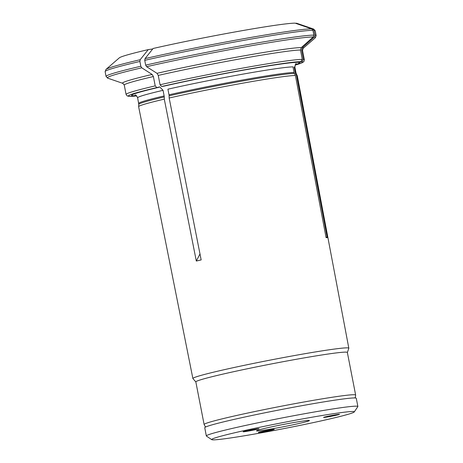 <?xml version="1.0" encoding="UTF-8"?>
<svg xmlns="http://www.w3.org/2000/svg" width="463" height="463" viewBox="0 0 463 463"><rect width="100%" height="100%" fill="white"/><g stroke="black" fill="none" stroke-linecap="round" stroke-linejoin="round"><path stroke-width="0.69" d="M274.142 429.351A8.108 0.341 -11 0 1 274.27 429.386A8.108 0.341 -11 0 1 266.375 431.267A8.108 0.341 -11 0 1 258.354 432.483A8.108 0.341 -11 0 1 265.565 430.735A8.108 0.341 -11 0 1 274.142 429.351M256.919 430.943A26.97 1.129 -11 0 1 256.508 430.781A26.97 1.129 -11 0 1 282.754 424.577A26.97 1.129 -11 0 1 309.411 420.497A26.97 1.129 -11 0 1 286.001 426.238A26.97 1.129 -11 0 1 256.919 430.943M258.91 428.657A8.108 0.341 -11 0 1 259.037 428.686A8.108 0.341 -11 0 1 251.143 430.567A8.108 0.341 -11 0 1 243.121 431.782A8.108 0.341 -11 0 1 250.333 430.034A8.108 0.341 -11 0 1 258.91 428.657M339.356 414.298A8.108 0.341 -11 0 1 339.483 414.333A8.108 0.341 -11 0 1 331.589 416.214A8.108 0.341 -11 0 1 323.568 417.429A8.108 0.341 -11 0 1 330.779 415.681A8.108 0.341 -11 0 1 339.356 414.298M212.806 439.85A72.639 3.044 -11 0 1 211.753 439.659A72.639 3.044 -11 0 1 282.389 422.696A72.639 3.044 -11 0 1 354.236 411.96A72.639 3.044 -11 0 1 288.148 427.771A72.639 3.044 -11 0 1 212.806 439.85M211.753 439.659L206.434 436.077A77.182 3.229 -11 0 1 206.342 435.955A77.182 3.229 -11 0 1 275.022 419.328A77.182 3.229 -11 0 1 356.655 406.178A77.182 3.229 -11 0 1 357.87 406.502A77.182 3.229 -11 0 1 357.83 406.653L354.236 411.96M357.87 406.502L356.267 398.267A77.182 3.229 169 0 0 355.057 397.943A77.182 3.229 169 0 0 273.419 411.092A77.182 3.229 169 0 0 204.744 427.719L206.342 435.955M145.671 65.133A107.017 4.48 -11 0 1 313.868 35.119L312.936 30.326A107.017 4.48 169 0 0 144.74 60.335L145.671 65.133L146.615 66.695A242134.358 154856.595 77 0 0 156.998 73.328A92.096 3.854 -11 0 1 301.309 47.579A242134.311 238391.767 92.6 0 0 313.248 36.959A106.044 4.439 169 0 0 146.615 66.695M294.092 72.483A80.099 3.357 169 0 0 169.001 94.799L167.913 89.197A80.099 3.357 169 0 1 293.004 66.875L294.092 72.483A3.889 3.831 -87.4 0 0 294.416 73.443L295.406 75.486A80.822 3.386 169 0 0 169.157 98.011L201.168 259.922L196.312 261.045L164.296 99.134L164.255 96.923A3.889 2.489 -103 0 0 164.145 95.922L163.057 90.314L159.706 86.888L156.818 87.611L155.209 85.881L153.392 76.534L152.142 74.45A242134.259 154856.531 77 0 1 141.753 67.818A106.044 4.439 169 0 0 107.676 78.154L106.062 76.424A107.017 4.48 -11 0 1 140.816 66.25L141.753 67.818M354.878 397.937L355.428 397.04L355.642 395.055L347.36 352.465A77.182 3.229 169 0 0 346.15 352.135A77.182 3.229 169 0 0 264.518 365.284A77.182 3.229 169 0 0 195.837 381.917L204.119 424.507L205.063 426.273L205.908 426.892M347.372 352.499L348.824 348.286A79.433 3.328 169 0 0 348.83 348.205A79.433 3.328 169 0 0 347.586 347.869A79.433 3.328 169 0 0 263.557 361.4A79.433 3.328 169 0 0 192.88 378.52A79.433 3.328 169 0 0 192.921 378.589L195.843 381.952M312.936 30.326L311.674 28.862A236108.442 232459.041 -87.4 0 0 295.105 23.15A90.65 3.797 169 0 0 153.114 48.488A236108.372 151002.687 -103 0 0 145.041 58.598L144.74 60.335M313.868 35.119L313.248 36.959M300.481 50.033A90.8 3.802 169 0 0 158.253 75.411L160.065 84.758L161.674 86.488L163.775 86.187A85.545 3.582 169 0 1 297.587 62.314L300.788 61.666L302.298 59.38L300.481 50.033L301.309 47.579M325.969 236.987L327.225 237.687L326.091 237.635L295.406 75.486M164.296 99.134A80.822 3.386 169 0 0 138.628 106.646A80.822 3.386 169 0 0 138.628 106.681L192.88 378.52M348.83 348.205L297.304 75.839A80.822 3.386 169 0 0 297.292 75.805A80.822 3.386 169 0 0 296.54 75.538L327.225 237.687M152.726 48.968L148.258 49.61A236108.442 151002.733 -103 0 0 140.179 59.715L139.884 61.457L140.816 66.25M158.919 87.31A85.545 3.582 169 0 0 131.932 94.921A85.545 3.582 169 0 0 136.307 95.598M295.301 64.693A85.545 3.582 169 0 0 299.104 62.424A85.545 3.582 169 0 0 298.722 62.366L298.328 62.302M296.239 63.645L296.245 63.645C295.84 63.136 295.388 64.334 294.89 67.222A80.099 3.357 169 0 0 294.138 66.927L295.226 72.535A3.889 3.831 -87.4 0 0 295.55 73.495L296.54 75.538M315.002 35.171A107.017 4.48 -11 0 1 316.16 35.587L315.228 30.79A107.017 4.48 169 0 0 314.07 30.379L315.002 35.171L314.383 37.011A242134.311 238391.767 92.6 0 1 302.443 47.631A92.096 3.854 -11 0 1 303.19 48.302L315.315 37.792A106.044 4.439 169 0 0 314.383 37.011M314.07 30.379L312.809 28.914A236108.442 232459.041 -87.4 0 0 296.239 23.202A90.65 3.797 169 0 1 296.864 23.324L313.619 29.059A106.044 4.439 169 0 0 312.809 28.914M148.258 49.61A90.65 3.797 169 0 0 119.361 57.823L105.981 69.421L105.13 71.632A107.017 4.48 169 0 1 139.884 61.457M199.987 253.961L196.312 261.045M303.433 59.432A90.8 3.802 169 0 1 304.347 59.773L302.53 50.432A90.8 3.802 169 0 0 301.616 50.085L303.433 59.432L301.922 61.718L298.722 62.366M301.616 50.085L302.443 47.631M295.62 23.329L296.239 23.202M169.001 94.799A3.889 2.489 -103 0 1 169.111 95.8L169.157 98.011M158.253 75.411L156.998 73.328M153.392 76.534A90.8 3.802 169 0 0 124.263 85.082L122.857 83.357A92.096 3.854 -11 0 1 152.142 74.45M355.642 395.055A77.182 3.229 169 0 0 354.432 394.731A77.182 3.229 169 0 0 272.794 407.88A77.182 3.229 169 0 0 204.119 424.507M164.255 96.923A80.232 3.363 169 0 0 138.784 104.372L137.638 97.791C136.533 95.627 135.671 94.695 135.04 94.979L135.046 94.979M164.145 95.922A80.099 3.357 169 0 0 138.726 103.399M163.057 90.314A80.099 3.357 169 0 0 137.638 97.791M295.55 73.495A80.232 3.363 169 0 1 296.291 73.756L295.979 72.83A80.099 3.357 169 0 0 295.226 72.535M311.674 28.862A106.044 4.439 169 0 0 145.041 58.598M140.179 59.715A106.044 4.439 169 0 0 105.981 69.421M295.081 65.144A88.855 3.721 169 0 0 301.922 61.718M155.209 85.881A90.8 3.802 169 0 0 126.081 94.429L127.14 95.887L128.905 96.35L136.689 95.945M156.818 87.611A88.855 3.721 169 0 0 136.678 95.934M302.298 59.38A90.8 3.802 169 0 0 160.065 84.758M300.788 61.666A88.855 3.721 169 0 0 161.674 86.488M294.416 73.443A80.232 3.363 169 0 0 169.111 95.8M106.062 76.424L105.13 71.632M295.979 72.83L294.89 67.222M313.619 29.059L315.228 30.79M304.347 59.773L303.913 61.527L302.449 62.615L295.081 65.156M126.081 94.429L124.263 85.082M302.53 50.432L303.19 48.302M138.784 104.372L138.628 106.646M296.291 73.756L297.292 75.805M122.857 83.357L107.676 78.154M316.16 35.587L315.315 37.792"/></g></svg>
